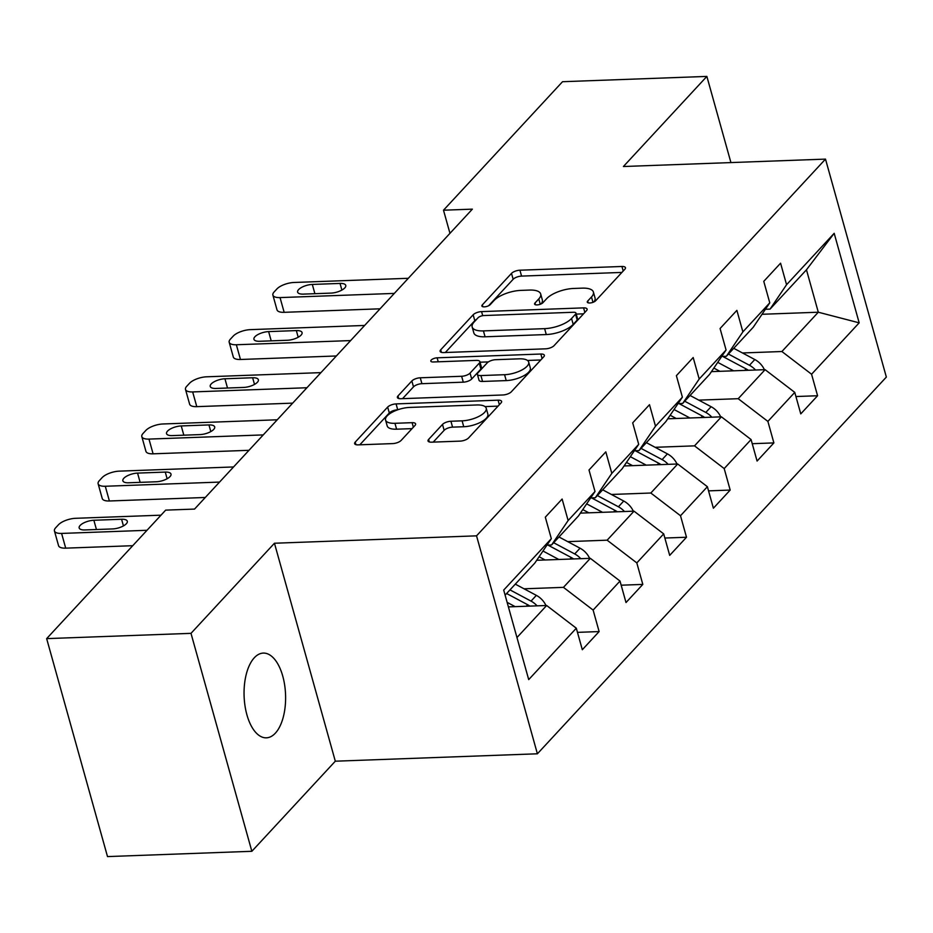 <?xml version="1.0" encoding="UTF-8"?>
<svg xmlns="http://www.w3.org/2000/svg" width="933" height="933" viewBox="0 0 933 933"><rect width="100%" height="100%" fill="white"/><g stroke="black" fill="none" stroke-linecap="round" stroke-linejoin="round"><path stroke-width="1.4" d="M589.749 302.992A4.548 1.749 -15.6 0 0 595.639 300.764L624.853 269.24A6.508 2.496 -15.6 0 0 625.448 267.689A6.508 2.496 -15.6 0 0 621.938 266.476L519.914 270.208A6.508 2.496 -15.6 0 0 511.506 273.381L482.291 304.916A4.548 1.749 -15.6 0 0 481.883 306.001A4.548 1.749 -15.6 0 0 484.344 306.852A4.548 1.749 -15.6 0 0 490.233 304.625L494.012 300.543A20.806 8 -15.6 0 1 520.941 290.385L529.443 290.07A20.806 8 -15.6 0 1 540.685 293.977A20.806 8 -15.6 0 1 538.784 298.91L535.006 302.992A4.548 1.749 -15.6 0 0 534.586 304.065A4.548 1.749 -15.6 0 0 537.046 304.916A4.548 1.749 -15.6 0 0 542.936 302.7L546.715 298.618A20.806 8 -15.6 0 1 573.655 288.46L582.145 288.145A20.806 8 -15.6 0 1 593.4 292.041A20.806 8 -15.6 0 1 591.487 296.974L587.708 301.056A4.548 1.749 -15.6 0 0 587.289 302.14A4.548 1.749 -15.6 0 0 589.749 302.992M275.363 733.151A42.393 20.748 87.9 0 0 284.67 685.137A42.393 20.748 87.9 0 0 263.281 653.088A42.393 20.748 87.9 0 0 254.312 657.753A42.393 20.748 87.9 0 0 244.994 705.78A42.393 20.748 87.9 0 0 266.383 737.828A42.393 20.748 87.9 0 0 275.363 733.151M428.62 439.42A6.508 2.496 -15.6 0 0 428.025 440.959A6.508 2.496 -15.6 0 0 431.536 442.172L460.156 441.122A6.508 2.496 -15.6 0 0 468.576 437.95L501.009 402.928A6.508 2.496 -15.6 0 0 501.604 401.388A6.508 2.496 -15.6 0 0 498.094 400.175L396.082 403.907A6.508 2.496 -15.6 0 0 387.661 407.08L355.228 442.102A6.508 2.496 -15.6 0 0 354.633 443.641A6.508 2.496 -15.6 0 0 358.144 444.866L392.711 443.595A6.508 2.496 -15.6 0 0 401.132 440.423L415.01 425.436A6.508 2.496 -15.6 0 0 415.605 423.897A6.508 2.496 -15.6 0 0 412.094 422.672L394.951 423.302A17.389 6.683 -15.6 0 1 385.551 420.037A17.389 6.683 -15.6 0 1 392.606 412.001A17.389 6.683 -15.6 0 1 409.657 407.429L476.821 404.969A17.389 6.683 -15.6 0 1 486.221 408.222A17.389 6.683 -15.6 0 1 479.154 416.27A17.389 6.683 -15.6 0 1 462.103 420.841L450.919 421.25A6.508 2.496 -15.6 0 0 442.499 424.433L428.62 439.42L429.332 441.962M274.454 543.239L190.997 633.344L46.65 638.627L107.505 856.587L251.852 851.293L335.309 761.2L537.396 753.794L476.541 535.845L274.454 543.239L335.309 761.2M730.924 162.575L706.864 76.413L623.407 166.517L825.495 159.111L476.541 535.845M706.864 76.413L562.529 81.707L443.502 210.205L449.963 233.332M46.65 638.627L165.677 510.129L194.542 509.08L472.366 209.144L443.502 210.205M545.653 348.825A6.508 2.496 -15.6 0 0 554.062 345.653L586.507 310.631A6.508 2.496 -15.6 0 0 587.102 309.091A6.508 2.496 -15.6 0 0 583.58 307.878L481.568 311.61A6.508 2.496 -15.6 0 0 473.159 314.783L440.714 349.805A6.508 2.496 -15.6 0 0 440.119 351.344A6.508 2.496 -15.6 0 0 443.63 352.569L545.653 348.825M543.752 356.779L511.319 391.802A6.508 2.496 -15.6 0 1 502.899 394.974L400.887 398.718A6.508 2.496 -15.6 0 1 397.376 397.493A6.508 2.496 -15.6 0 1 397.971 395.954L411.85 380.967A6.508 2.496 -15.6 0 1 420.27 377.795L461.637 376.279A6.508 2.496 -15.6 0 0 470.057 373.107L479.27 363.159A6.508 2.496 -15.6 0 0 479.865 361.619A6.508 2.496 -15.6 0 0 476.343 360.395L433.274 361.981A4.548 1.749 -15.6 0 1 430.813 361.118A4.548 1.749 -15.6 0 1 432.667 359.018A4.548 1.749 -15.6 0 1 437.122 357.817L540.837 354.027A6.508 2.496 -15.6 0 1 544.347 355.24A6.508 2.496 -15.6 0 1 543.752 356.779M537.396 753.794L886.35 377.072L825.495 159.111M577.48 632.364L599.126 631.571L593.12 610.077L620.013 581.049L626.008 602.543L642.814 584.408L636.807 562.902L663.701 533.886L669.696 555.38L686.501 537.245L680.507 515.739L707.389 486.711L713.395 508.217L730.189 490.07L724.195 468.576L751.077 439.548L757.083 461.054L773.889 442.907L767.882 421.401L794.764 392.385L800.771 413.879L817.576 395.744L811.57 374.238L859.176 322.841L834.184 233.308L806.462 269.8L770.052 309.115L765.41 309.278M599.126 631.571L582.32 649.718L576.314 628.212L528.708 679.609L503.703 590.076L551.321 538.679L545.315 517.174L562.121 499.038L568.127 520.532L595.009 491.504L589.003 470.01L605.809 451.864L611.815 473.369L638.697 444.341L632.691 422.847L649.496 404.7L655.502 426.206L682.385 397.178L676.39 375.672L693.184 357.537L699.19 379.031L726.072 350.015L720.078 328.509L736.883 310.362L742.878 331.868L769.772 302.84L763.765 281.346L780.571 263.199L786.566 284.705L834.184 233.308M536.685 560.29L590.332 558.331L563.45 587.358L524.031 588.805M546.96 545.117L551.601 544.942L578.495 515.914L595.009 491.504M563.45 587.358L593.12 610.077M590.332 558.331L620.013 581.049M568.127 520.532L551.601 544.942M580.384 513.127L634.02 511.167L607.138 540.184L567.719 541.63M590.647 497.942L595.301 497.779L622.183 468.751L638.697 444.341M607.138 540.184L636.807 562.902M634.02 511.167L663.701 533.886M611.815 473.369L595.301 497.779M624.072 465.964L677.708 463.993L650.826 493.021L611.407 494.467M634.347 450.779L638.988 450.616L665.87 421.588L682.385 397.178M650.826 493.021L680.507 515.739M677.708 463.993L707.389 486.711M655.502 426.206L638.988 450.616M667.76 418.8L721.407 416.829L694.514 445.857L655.094 447.304M678.034 403.616L682.676 403.441L709.558 374.413L726.072 350.015M694.514 445.857L724.195 468.576M721.407 416.829L751.077 439.548M699.19 379.031L682.676 403.441M711.447 371.626L765.095 369.666L738.201 398.694L698.794 400.129M721.722 356.453L726.364 356.278L753.246 327.25L769.772 302.84M738.201 398.694L767.882 421.401M765.095 369.666L794.764 392.385M742.878 331.868L726.364 356.278M762.028 314.281L818.299 312.217L781.901 351.519L742.481 352.966M781.901 351.519L811.57 374.238M806.462 269.8L818.299 312.217L859.176 322.841M786.566 284.705L770.052 309.115M190.997 633.344L251.852 851.293M516.964 637.542L546.645 605.494L508.403 606.893M551.321 538.679L534.807 563.089L505.115 595.126M546.645 605.494L576.314 628.212M795.931 396.537L817.576 395.744M752.231 443.7L773.889 442.907M708.544 490.863L730.189 490.07M664.856 538.038L686.501 537.245M621.168 585.201L642.814 584.408M593.901 301.942A20.806 8 -15.6 0 0 595.044 297.942L593.4 292.041M541.198 303.878A20.806 8 -15.6 0 0 542.33 299.866L540.685 293.977M621.891 272.424L521.57 276.098A6.508 2.496 -15.6 0 0 513.15 279.282L488.635 305.732M476.6 319.343A6.508 2.496 -15.6 0 0 474.804 320.672L445.321 352.499M583.545 313.826L576.232 314.094M575.544 314.188A4.548 1.749 -15.6 0 0 575.964 313.115A4.548 1.749 -15.6 0 0 573.503 312.263L483.959 315.541A4.548 1.749 -15.6 0 0 478.069 317.756L474.081 322.06A20.806 8 -15.6 0 0 472.168 326.993A20.806 8 -15.6 0 0 483.422 330.9L544.627 328.649A20.806 8 -15.6 0 0 571.556 318.491L575.544 314.188L577.189 320.077A4.548 1.749 -15.6 0 0 577.609 319.004L575.964 313.115M472.168 326.993L473.824 332.883A20.806 8 -15.6 0 0 485.067 336.79L483.422 330.9M577.189 320.077L573.2 324.381A20.806 8 -15.6 0 1 546.271 334.55L485.067 336.79M402.566 398.648L413.494 386.857L411.85 380.967M479.865 361.619L481.51 367.509A6.508 2.496 -15.6 0 1 480.915 369.048L471.701 378.996A6.508 2.496 -15.6 0 1 463.281 382.168L421.914 383.685A6.508 2.496 -15.6 0 0 413.494 386.857M480.029 362.202L488.402 361.899M527.495 360.465L540.802 359.975M504.566 374.704A17.389 6.683 -15.6 0 0 521.617 370.133A17.389 6.683 -15.6 0 0 528.684 362.086A17.389 6.683 -15.6 0 0 519.284 358.832L495.621 359.695A6.508 2.496 -15.6 0 0 487.201 362.867L477.988 372.815A6.508 2.496 -15.6 0 0 477.393 374.355A6.508 2.496 -15.6 0 0 480.915 375.567L504.566 374.704L506.222 380.594A17.389 6.683 -15.6 0 0 523.261 376.022A17.389 6.683 -15.6 0 0 530.329 367.975L528.684 362.086M477.393 374.355L479.037 380.244A6.508 2.496 -15.6 0 0 482.559 381.457L480.915 375.567M506.222 380.594L482.559 381.457M486.221 408.222L487.866 414.112A17.389 6.683 -15.6 0 1 480.798 422.159A17.389 6.683 -15.6 0 1 463.748 426.731L452.563 427.139A6.508 2.496 -15.6 0 0 444.143 430.323L433.215 442.114M385.551 420.037L387.195 425.926A17.389 6.683 -15.6 0 0 396.595 429.192L394.951 423.302M412.059 428.632L396.595 429.192M396.082 403.907L397.726 409.797A6.508 2.496 -15.6 0 0 389.306 412.969L359.823 444.796M498.059 406.123L485.032 406.601M764.384 369.69A17.552 13.75 -137.2 0 0 754.797 359.532L733.746 348.312M733.606 370.821L717.722 362.354M719.914 371.322L713.85 368.08M755.508 370.016A17.552 13.75 -137.2 0 0 749.479 365.281L728.428 354.05M722.678 356.418L746.12 368.908A17.552 13.75 42.8 0 1 748.348 370.273M394.309 293.405L280.04 297.592A13.249 5.097 -15.6 0 1 272.891 295.108A13.249 5.097 -15.6 0 1 274.104 291.971L276.903 288.95A13.249 5.097 -15.6 0 1 294.047 282.477L408.316 278.291M272.891 295.108L276.996 309.838A13.249 5.097 164.4 0 0 284.157 312.322L380.046 308.811M303.353 294.117A10.601 4.07 164.4 0 1 297.627 292.122A10.601 4.07 164.4 0 1 301.93 287.224A10.601 4.07 164.4 0 1 312.31 284.437L340.032 283.422A10.601 4.07 164.4 0 1 345.758 285.405A10.601 4.07 164.4 0 1 341.455 290.303A10.601 4.07 164.4 0 1 331.063 293.102L303.353 294.117M720.696 416.853A17.552 13.75 -137.2 0 0 711.109 406.706L690.058 395.475M689.919 417.984L674.034 409.517M676.227 418.485L670.162 415.243M711.821 417.179A17.552 13.75 -137.2 0 0 705.791 412.444L684.729 401.225M678.991 403.581L702.432 416.071A17.552 13.75 42.8 0 1 704.66 417.448M677.008 464.028A17.552 13.75 -137.2 0 0 667.422 453.87L646.359 442.639M646.219 465.147L630.346 456.692M632.539 465.649L626.475 462.418M668.133 464.342A17.552 13.75 -137.2 0 0 662.103 459.607L641.041 448.388M635.303 450.744L658.745 463.246A17.552 13.75 42.8 0 1 660.972 464.611M350.621 340.58L236.352 344.755A13.249 5.097 -15.6 0 1 229.191 342.271A13.249 5.097 -15.6 0 1 230.404 339.134L233.215 336.113A13.249 5.097 -15.6 0 1 250.359 329.641L364.628 325.454M229.191 342.271L233.308 357.001A13.249 5.097 164.4 0 0 240.469 359.485L336.358 355.974M259.666 341.28A10.601 4.07 164.4 0 1 253.939 339.285A10.601 4.07 164.4 0 1 258.231 334.387A10.601 4.07 164.4 0 1 268.622 331.6L296.344 330.585A10.601 4.07 164.4 0 1 302.07 332.58A10.601 4.07 164.4 0 1 297.767 337.478A10.601 4.07 164.4 0 1 287.376 340.265L259.666 341.28M306.934 387.743L192.664 391.93A13.249 5.097 -15.6 0 1 185.504 389.446A13.249 5.097 -15.6 0 1 186.717 386.297L189.516 383.276A13.249 5.097 -15.6 0 1 206.671 376.804L320.94 372.629M185.504 389.446L189.621 404.164A13.249 5.097 164.4 0 0 196.781 406.648L292.67 403.138M215.978 388.443A10.601 4.07 164.4 0 1 210.24 386.46A10.601 4.07 164.4 0 1 214.543 381.562A10.601 4.07 164.4 0 1 224.935 378.775L252.645 377.76A10.601 4.07 164.4 0 1 258.371 379.743A10.601 4.07 164.4 0 1 254.079 384.641A10.601 4.07 164.4 0 1 243.688 387.428L215.978 388.443M633.32 511.191A17.552 13.75 -137.2 0 0 623.734 501.033L602.671 489.813M602.531 512.322L586.659 503.855M588.851 512.823L582.775 509.581M624.434 511.517A17.552 13.75 -137.2 0 0 618.416 506.782L597.353 495.551M591.604 497.907L615.045 510.409A17.552 13.75 42.8 0 1 617.284 511.774M589.633 558.354A17.552 13.75 -137.2 0 0 580.046 548.196L558.984 536.976M558.844 559.485L542.971 551.018M545.164 559.987L539.087 556.744M580.746 558.68A17.552 13.75 -137.2 0 0 574.716 553.945L553.666 542.726M547.916 545.082L571.358 557.572A17.552 13.75 42.8 0 1 573.585 558.949M545.945 605.517A17.552 13.75 -137.2 0 0 536.358 595.371L515.296 584.14M515.156 606.648L507.144 602.38M537.058 605.844A17.552 13.75 -137.2 0 0 531.029 601.109L509.978 589.889M506.619 593.516L527.67 604.736A17.552 13.75 42.8 0 1 529.897 606.112M263.246 434.906L148.977 439.093A13.249 5.097 -15.6 0 1 141.816 436.609A13.249 5.097 -15.6 0 1 143.029 433.472L145.828 430.451A13.249 5.097 -15.6 0 1 162.983 423.979L277.241 419.792M141.816 436.609L145.933 451.339A13.249 5.097 164.4 0 0 153.094 453.823L248.983 450.312M172.278 435.606A10.601 4.07 164.4 0 1 166.552 433.623A10.601 4.07 164.4 0 1 170.856 428.725A10.601 4.07 164.4 0 1 181.247 425.938L208.957 424.923A10.601 4.07 164.4 0 1 214.683 426.906A10.601 4.07 164.4 0 1 210.392 431.804A10.601 4.07 164.4 0 1 200 434.591L172.278 435.606M219.558 482.081L105.289 486.256A13.249 5.097 -15.6 0 1 98.128 483.772A13.249 5.097 -15.6 0 1 99.341 480.635L102.14 477.614A13.249 5.097 -15.6 0 1 119.284 471.142L233.553 466.955M98.128 483.772L102.233 498.502A13.249 5.097 164.4 0 0 109.394 500.986L205.295 497.476M128.591 482.781A10.601 4.07 164.4 0 1 122.864 480.787A10.601 4.07 164.4 0 1 127.168 475.888A10.601 4.07 164.4 0 1 137.559 473.101L165.269 472.086A10.601 4.07 164.4 0 1 170.996 474.069A10.601 4.07 164.4 0 1 166.692 478.979A10.601 4.07 164.4 0 1 156.312 481.766L128.591 482.781M146.994 530.294L61.601 533.431A13.249 5.097 -15.6 0 1 54.441 530.947A13.249 5.097 -15.6 0 1 55.653 527.798L58.452 524.778A13.249 5.097 -15.6 0 1 75.596 518.305L161.001 515.179M54.441 530.947L58.546 545.665A13.249 5.097 164.4 0 0 65.707 548.149L132.731 545.7M84.903 529.944A10.601 4.07 164.4 0 1 79.177 527.961A10.601 4.07 164.4 0 1 83.48 523.051A10.601 4.07 164.4 0 1 93.86 520.264L121.582 519.249A10.601 4.07 164.4 0 1 127.308 521.244A10.601 4.07 164.4 0 1 123.004 526.142A10.601 4.07 164.4 0 1 112.613 528.929L84.903 529.944M592.98 302.327L591.487 296.974M535.495 304.776L535.006 302.992M540.277 304.263L538.784 298.91M482.793 306.7L482.291 304.916M513.15 279.282L511.506 273.381M521.57 276.098L519.914 270.208M623.197 271.013L621.938 266.476M588.21 302.84L587.708 301.056M441.426 352.359L440.714 349.805M474.804 320.672L473.159 314.783M482.711 315.669L481.568 311.61M584.851 312.415L583.58 307.878M546.271 334.55L544.627 328.649M573.2 324.381L571.556 318.491M398.683 398.508L397.971 395.954M421.914 383.685L420.27 377.795M463.281 382.168L461.637 376.279M471.701 378.996L470.057 373.107M480.915 369.048L479.27 363.159M438.23 361.794L437.122 357.817M542.108 358.564L540.837 354.027M444.143 430.323L442.499 424.433M452.563 427.139L450.919 421.25M463.748 426.731L462.103 420.841M413.366 427.221L412.094 422.672M355.94 444.656L355.228 442.102M389.306 412.969L387.661 407.08M499.365 404.712L498.094 400.175M749.479 365.281L754.797 359.532M744.732 370.413L746.12 368.908M284.157 312.322L280.04 297.592M312.31 284.437L314.899 293.685M340.032 283.422L341.886 290.081M705.791 412.444L711.109 406.706M701.033 417.576L702.432 416.071M662.103 459.607L667.422 453.87M657.345 464.739L658.745 463.246M240.469 359.485L236.352 344.755M268.622 331.6L271.211 340.86M296.344 330.585L298.198 337.245M196.781 406.648L192.664 391.93M224.935 378.775L227.512 388.023M252.645 377.76L254.511 384.408M618.416 506.782L623.734 501.033M613.657 511.914L615.045 510.409M574.716 553.945L580.046 548.196M569.97 559.077L571.358 557.572M531.029 601.109L536.358 595.371M526.282 606.24L527.67 604.736M153.094 453.823L148.977 439.093M181.247 425.938L183.824 435.186M208.957 424.923L210.811 431.571M109.394 500.986L105.289 486.256M137.559 473.101L140.137 482.349M165.269 472.086L167.124 478.746M65.707 548.149L61.601 533.431M93.86 520.264L96.449 529.524M121.582 519.249L123.436 525.909"/></g></svg>
